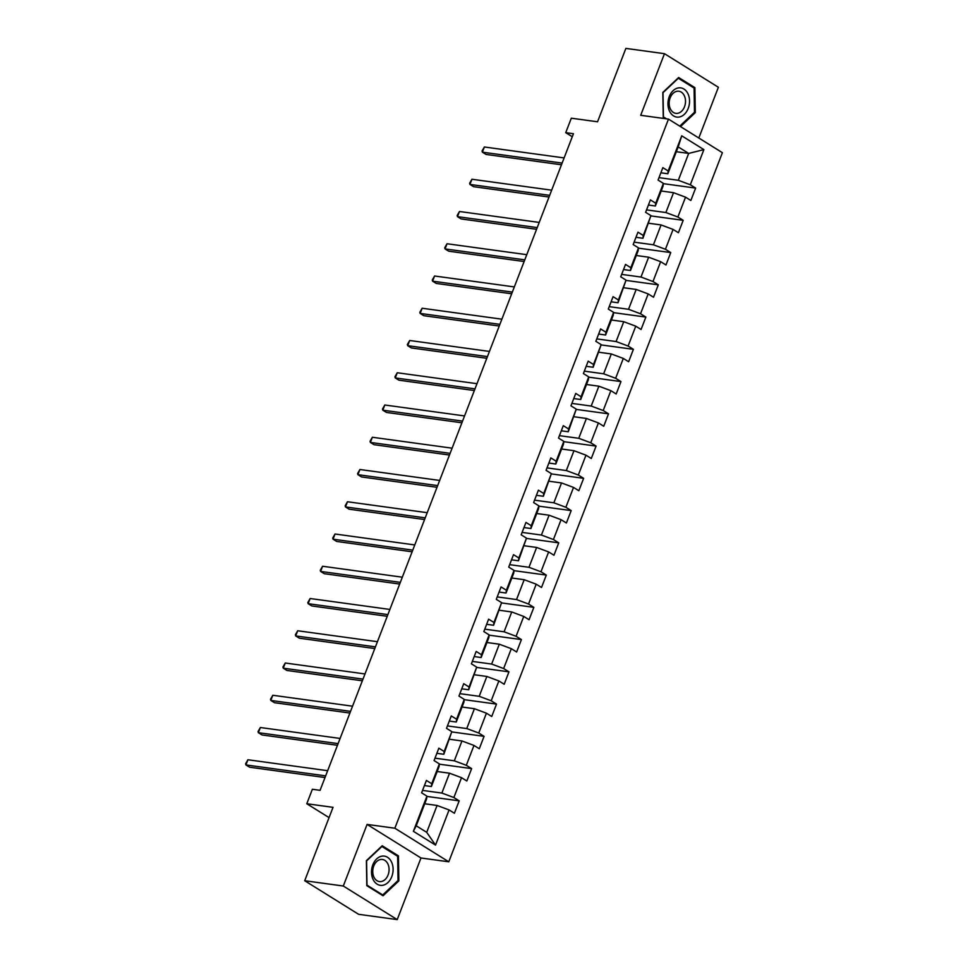 <?xml version="1.0" encoding="UTF-8"?>
<svg xmlns="http://www.w3.org/2000/svg" width="968" height="968" viewBox="0 0 968 968"><rect width="100%" height="100%" fill="white"/><g stroke="black" fill="none" stroke-linecap="round" stroke-linejoin="round"><path stroke-width="1.45" d="M698.811 138L718.377 87.277L664.471 53.688L625.872 48.4L597.558 121.787L571.314 118.193L565.723 132.664L572.282 136.742M448.777 861.798L722.394 152.69L668.477 119.112L394.859 828.221L448.777 861.798L420.983 857.987L367.078 824.409L343.301 886.022L397.219 919.6L420.983 857.987M397.219 919.6L358.62 914.312L304.702 880.723L333.028 807.336L306.783 803.742L329.059 817.609M343.301 886.022L304.702 880.723M676.33 151.722L688.684 153.416L678.193 146.882L667.823 173.756L668.174 170.973L662.85 167.658L658.071 180.06L663.382 183.376L655.723 203.219L650.411 199.904L645.62 212.319L650.944 215.622L643.284 235.478L637.96 232.163L633.181 244.565L638.493 247.881L630.833 267.725L625.522 264.409L620.73 276.812L626.054 280.127L618.395 299.971L613.071 296.668L608.291 309.07L613.603 312.374L605.944 332.23L600.632 328.914L595.84 341.317L601.164 344.632L593.505 364.476L588.181 361.161L583.401 373.563L588.713 376.879L581.054 396.723L575.742 393.419L570.951 405.822L576.275 409.137L568.615 428.981L563.291 425.666L558.512 438.068L563.824 441.384L556.164 461.228L550.852 457.912L546.061 470.327L551.385 473.63L543.726 493.486L538.402 490.171L533.622 502.574L538.934 505.889L531.275 525.733L525.963 522.418L521.171 534.82L526.495 538.135L518.836 557.979L513.512 554.676L508.732 567.079L514.044 570.394L506.385 590.238L501.073 586.923L496.281 599.325L501.606 602.64L493.946 622.485L488.622 619.169L483.843 631.584L489.155 634.887L481.495 654.743L476.183 651.428L471.392 663.83L476.716 667.146L469.056 686.99L463.732 683.674L458.953 696.077L464.265 699.392L456.606 719.236L451.294 715.933L446.502 728.335L451.826 731.639L444.167 751.495L438.843 748.179L434.063 760.582L439.375 763.897L431.716 783.741L426.404 780.426L421.612 792.828L426.936 796.144L413.372 831.294L435.527 845.088L426.706 832.335L437.076 805.461L424.722 803.767M668.174 170.973L681.738 135.822L703.881 149.617L690.317 184.767L695.641 188.082L663.346 183.654M435.527 845.088L449.079 809.938L454.403 813.253L459.183 800.851L453.871 797.535L461.53 777.691L466.842 781.007L471.634 768.604L466.31 765.289L473.969 745.445L479.293 748.748L484.073 736.345L478.761 733.03L486.42 713.186L491.732 716.501L496.524 704.099L491.199 700.784L498.859 680.94L504.183 684.255L508.962 671.84L503.65 668.537L511.31 648.681L516.622 651.996L521.413 639.594L516.089 636.279L523.749 616.434L529.072 619.75L533.852 607.347L528.54 604.032L536.199 584.188L541.511 587.491L546.303 575.089L540.979 571.773L548.638 551.929L553.962 555.245L558.742 542.842L553.43 539.527L561.089 519.683L566.401 522.998L571.193 510.596L565.869 507.28L573.528 487.424L578.852 490.74L583.631 478.337L578.319 475.022L585.979 455.178L591.291 458.493L596.082 446.091L590.758 442.775L598.418 422.931L603.742 426.247L608.521 413.832L603.209 410.529L610.869 390.673L616.18 393.988L620.972 381.586L615.648 378.27L623.307 358.426L628.631 361.742L633.411 349.339L628.099 346.024L635.758 326.18L641.07 329.483L645.862 317.081L640.538 313.765L648.197 293.921L653.521 297.236L658.3 284.834L652.989 281.519L660.648 261.675L665.96 264.99L670.751 252.575L665.427 249.272L673.087 229.416L678.411 232.731L683.19 220.329L677.878 217.013L685.538 197.169L690.85 200.485L695.641 188.082M306.783 803.742L312.374 789.271L320.081 790.324L573.443 133.729L565.723 132.664M663.382 183.376L663.044 186.158L655.384 206.002L648.427 205.047M661.168 190.998L673.534 192.692L665.875 212.536L646.551 209.887M655.384 206.002L655.723 203.219M685.538 197.169L673.534 192.692M677.878 217.013L665.875 212.536M650.944 215.622L642.933 238.261L635.976 237.305M648.729 223.245L661.083 224.939L653.424 244.795L634.113 242.145M642.933 238.261L643.284 235.478M673.087 229.416L661.083 224.939M665.427 249.272L653.424 244.795M638.493 247.881L638.154 250.664L630.495 270.508L623.537 269.552M636.279 255.504L648.645 257.198L640.985 277.042L621.662 274.392M630.495 270.508L630.833 267.725M660.648 261.675L648.645 257.198M652.989 281.519L640.985 277.042M626.054 280.127L618.044 302.754L611.086 301.81M623.84 287.75L636.194 289.444L628.534 309.288L609.223 306.65M618.044 302.754L618.395 299.971M648.197 293.921L636.194 289.444M640.538 313.765L628.534 309.288M613.603 312.374L613.264 315.169L605.605 335.013L598.648 334.057M611.389 320.009L623.755 321.703L616.096 341.547L596.772 338.897M605.605 335.013L605.944 332.23M635.758 326.18L623.755 321.703M628.099 346.024L616.096 341.547M601.164 344.632L593.154 367.259L586.197 366.303M598.95 352.255L611.304 353.949L603.645 373.793L584.333 371.143M593.154 367.259L593.505 364.476M623.307 358.426L611.304 353.949M615.648 378.27L603.645 373.793M588.713 376.879L588.375 379.662L580.715 399.518L573.758 398.562M586.499 384.502L598.865 386.196L591.206 406.052L571.882 403.402M580.715 399.518L581.054 396.723M610.869 390.673L598.865 386.196M603.209 410.529L591.206 406.052M576.275 409.137L568.264 431.764L561.307 430.808M574.06 416.76L586.414 418.454L578.755 438.298L559.443 435.648M568.264 431.764L568.615 428.981M598.418 422.931L586.414 418.454M590.758 442.775L578.755 438.298M563.824 441.384L563.485 444.167L555.826 464.011L548.868 463.055M561.609 449.007L573.976 450.701L566.316 470.545L546.993 467.895M555.826 464.011L556.164 461.228M585.979 455.178L573.976 450.701M578.319 475.022L566.316 470.545M551.385 473.63L543.375 496.269L536.417 495.314M549.171 481.253L561.525 482.947L553.865 502.803L534.554 500.154M543.375 496.269L543.726 493.486M573.528 487.424L561.525 482.947M565.869 507.28L553.865 502.803M538.934 505.889L538.595 508.672L530.936 528.516L523.978 527.56M536.72 513.512L549.086 515.206L541.427 535.05L522.115 532.4M530.936 528.516L531.275 525.733M561.089 519.683L549.086 515.206M553.43 539.527L541.427 535.05M526.495 538.135L518.485 560.762L511.527 559.819M524.281 545.758L536.635 547.452L528.976 567.296L509.664 564.659M518.485 560.762L518.836 557.979M548.638 551.929L536.635 547.452M540.979 571.773L528.976 567.296M514.044 570.394L513.706 573.177L506.046 593.021L499.089 592.065M511.83 578.017L524.196 579.711L516.537 599.555L497.225 596.905M506.046 593.021L506.385 590.238M536.199 584.188L524.196 579.711M528.54 604.032L516.537 599.555M501.606 602.64L493.595 625.267L486.638 624.312M499.391 610.264L511.745 611.957L504.086 631.801L484.774 629.152M493.595 625.267L493.946 622.485M523.749 616.434L511.745 611.957M516.089 636.279L504.086 631.801M489.155 634.887L488.816 637.67L481.156 657.526L474.199 656.57M486.94 642.51L499.306 644.204L491.647 664.06L472.336 661.41M481.156 657.526L481.495 654.743M511.31 648.681L499.306 644.204M503.65 668.537L491.647 664.06M476.716 667.146L468.706 689.773L461.748 688.817M474.501 674.769L486.856 676.463L479.196 696.307L459.885 693.657M468.706 689.773L469.056 686.99M498.859 680.94L486.856 676.463M491.199 700.784L479.196 696.307M464.265 699.392L463.926 702.175L456.267 722.019L449.309 721.075M462.051 707.015L474.417 708.709L466.757 728.553L447.446 725.915M456.267 722.019L456.606 719.236M486.42 713.186L474.417 708.709M478.761 733.03L466.757 728.553M451.826 731.639L443.816 754.278L436.858 753.322M449.612 739.274L461.966 740.968L454.307 760.812L434.995 758.162M443.816 754.278L444.167 751.495M473.969 745.445L461.966 740.968M466.31 765.289L454.307 760.812M439.375 763.897L439.036 766.68L431.377 786.524L424.42 785.568M437.161 771.52L449.527 773.214L441.868 793.058L422.556 790.408M431.377 786.524L431.716 783.741M461.53 777.691L449.527 773.214M453.871 797.535L441.868 793.058M426.936 796.144L426.586 798.927L416.216 825.801L413.372 831.294M449.079 809.938L437.076 805.461M367.078 824.409L394.859 828.221M664.471 53.688L640.695 115.301L668.477 119.112M416.216 825.801L426.706 832.335M667.823 173.756L660.866 172.8M659.002 177.64L678.314 180.29L688.684 153.416L703.881 149.617M678.193 146.882L681.738 135.822M690.317 184.767L678.314 180.29M459.183 800.851L426.9 796.422M471.634 768.604L439.351 764.175M484.073 736.345L451.79 731.917M496.524 704.099L464.241 699.67M508.962 671.84L476.679 667.424M521.413 639.594L489.13 635.165M533.852 607.347L501.569 602.919M546.303 575.089L514.008 570.66M558.742 542.842L526.459 538.414M571.193 510.596L538.898 506.167M583.631 478.337L551.349 473.909M596.082 446.091L563.787 441.662M608.521 413.832L576.238 409.404M620.972 381.586L588.677 377.157M633.411 349.339L601.128 344.911M645.862 317.081L613.567 312.652M658.3 284.834L626.018 280.405M670.751 252.575L638.457 248.159M683.19 220.329L650.907 215.9M398.852 880.88L398.441 855.869L382.203 845.754L366.388 860.649L366.799 885.659L383.038 895.775L398.852 880.88L397.812 880.735M680.48 126.59L695.302 112.639L694.879 87.628L678.641 77.525L662.826 92.408L663.249 117.418L665.246 118.665M396.541 855.615L398.441 855.869M692.979 87.374L694.879 87.628M694.262 112.494L695.302 112.639M325.659 775.864L245.92 764.938L247.917 759.759L327.656 770.697M325.018 777.546L249.562 767.2L245.92 764.938L245.606 763.788L247.917 759.759M391.544 862.04A14.738 10.708 97.8 0 0 376.697 858.894A14.738 10.708 97.8 0 0 373.091 879.416A14.738 10.708 97.8 0 0 387.926 882.55A14.738 10.708 97.8 0 0 391.544 862.04M387.89 863.952A11.156 8.107 97.8 0 0 382.421 859.475A11.156 8.107 97.8 0 0 374.18 865.029A11.156 8.107 97.8 0 0 373.926 877.105A11.156 8.107 97.8 0 0 379.396 881.582A11.156 8.107 97.8 0 0 387.624 876.04A11.156 8.107 97.8 0 0 387.89 863.952M382.723 894.952L366.993 885.151L366.582 860.927L381.9 846.492L397.642 856.293L398.042 880.517L382.723 894.952L381.44 894.783M669.275 96.582A14.738 10.708 97.8 0 0 673.571 115.918A14.738 10.708 97.8 0 0 688.224 108.38A14.738 10.708 97.8 0 0 683.94 89.044A14.738 10.708 97.8 0 0 669.275 96.582M670.171 97.828A11.156 8.107 97.8 0 0 675.833 113.353A11.156 8.107 97.8 0 0 684.509 106.758A11.156 8.107 97.8 0 0 678.858 91.234A11.156 8.107 97.8 0 0 670.171 97.828M666.516 118.846L663.431 116.91L663.019 92.686L678.35 78.251L694.08 88.052L694.48 112.288L679.766 126.142M338.11 743.618L258.359 732.679L260.356 727.512L340.107 738.451M337.457 745.3L262.013 734.954L258.359 732.679L258.045 731.542L260.356 727.512M350.549 711.359L270.81 700.433L272.807 695.266L352.546 706.192M349.908 713.041L274.452 702.695L270.81 700.433L270.495 699.283L272.807 695.266M363 679.112L283.249 668.174L285.245 663.007L364.996 673.946M362.347 680.794L286.891 670.449L283.249 668.174L282.934 667.037L285.245 663.007M375.439 646.866L295.7 635.928L297.696 630.761L377.435 641.699M374.798 648.548L299.342 638.202L295.7 635.928L295.385 634.778L297.696 630.761M387.89 614.607L308.139 603.681L310.135 598.514L389.886 609.441M387.236 616.289L311.781 605.944L308.139 603.681L307.824 602.532L310.135 598.514M400.329 582.361L320.589 571.423L322.586 566.256L402.325 577.194M399.687 584.043L324.232 573.697L320.589 571.423L320.275 570.285L322.586 566.256M412.779 550.114L333.028 539.176L335.025 534.009L414.776 544.936M412.126 551.784L336.67 541.439L333.028 539.176L332.714 538.026L335.025 534.009M425.218 517.856L345.479 506.929L347.476 501.751L427.215 512.689M424.577 519.538L349.121 509.192L345.479 506.929L345.165 505.78L347.476 501.751M437.669 485.609L357.918 474.671L359.914 469.504L439.666 480.443M437.016 487.291L361.56 476.946L357.918 474.671L357.603 473.521L359.914 469.504M450.108 453.351L370.369 442.424L372.365 437.258L452.104 448.184M449.467 455.033L374.011 444.687L370.369 442.424L370.054 441.275L372.365 437.258M462.559 421.104L382.808 410.166L384.804 404.999L464.555 415.938M461.905 422.786L386.45 412.441L382.808 410.166L382.493 409.028L384.804 404.999M474.998 388.858L395.259 377.919L397.255 372.753L476.994 383.691M474.356 390.54L398.901 380.182L395.259 377.919L394.944 376.77L397.255 372.753M487.449 356.599L407.697 345.673L409.694 340.494L489.445 351.432M486.795 358.281L411.339 347.935L407.697 345.673L407.383 344.523L409.694 340.494M499.887 324.353L420.148 313.414L422.145 308.248L501.884 319.186M499.246 326.034L423.79 315.689L420.148 313.414L419.834 312.277L422.145 308.248M512.338 292.106L432.587 281.168L434.584 276.001L514.335 286.927M511.685 293.776L436.229 283.43L432.587 281.168L432.272 280.018L434.584 276.001M524.777 259.847L445.038 248.909L447.034 243.742L526.774 254.681M524.136 261.529L448.68 251.184L445.038 248.909L444.723 247.772L447.034 243.742M537.228 227.601L457.477 216.663L459.473 211.496L539.224 222.434M536.574 229.283L461.119 218.937L457.477 216.663L457.162 215.513L459.473 211.496M549.667 195.342L469.928 184.416L471.924 179.249L551.663 190.176M549.025 197.024L473.57 186.679L469.928 184.416L469.613 183.267L471.924 179.249M562.118 163.096L482.366 152.157L484.363 146.991L564.114 157.929M561.464 164.778L486.009 154.432L482.366 152.157L482.052 151.02L484.363 146.991"/></g></svg>
